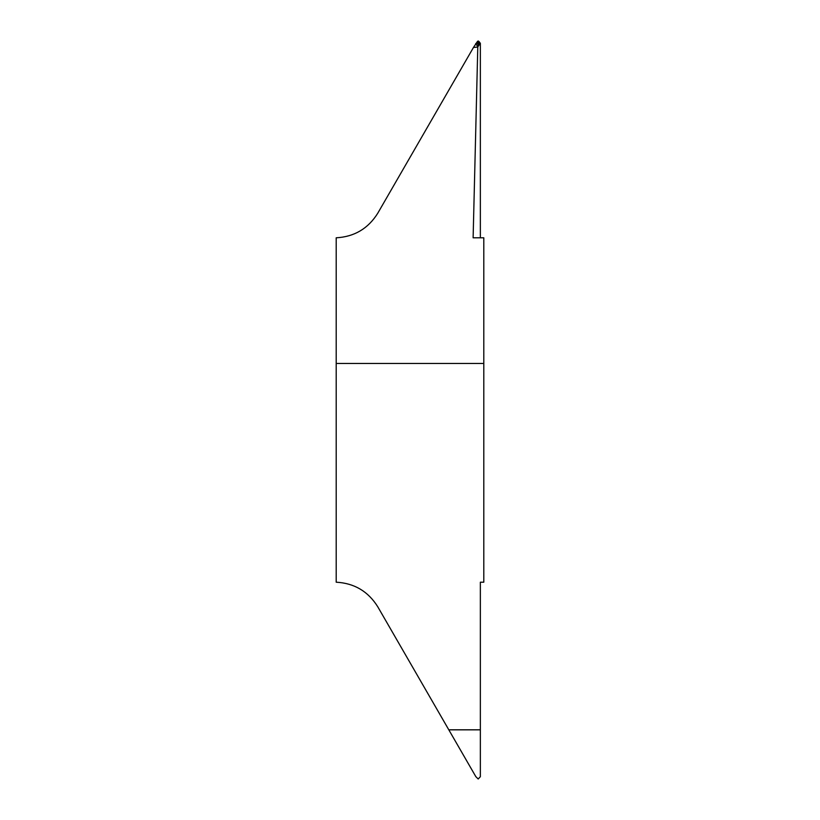 <?xml version="1.0" encoding="UTF-8"?>
<svg xmlns="http://www.w3.org/2000/svg" width="820" height="820" viewBox="0 0 820 820"><rect width="100%" height="100%" fill="white"/><g stroke="black" fill="none" stroke-linecap="round" stroke-linejoin="round"><path stroke-width="1.23" d="M336.2 338.66L336.2 481.34L336.2 338.66M477.506 41.389L478.193 41L478.193 42.568L477.506 41.389L473.468 47.468L477.783 47.068L473.119 237.8L483.8 237.8L483.8 582.2L480.356 582.2L480.356 776.704L478.193 779L475.825 776.632L448.796 729.8L480.356 729.8M473.468 47.468L377.774 213.21C368.17 228.606 354.312 236.806 336.2 237.8L336.2 582.2C354.312 583.194 368.17 591.394 377.774 606.79L448.796 729.8M483.8 363.465L336.2 363.465M476.779 42.65L478.193 44.864L478.193 46.289L480.356 43.296L478.87 41.389L478.193 42.568L478.193 44.864L479.597 42.65M477.783 47.068L478.193 46.289M478.193 41L478.87 41.389M480.356 237.8L480.356 43.296M477.886 46.914L475.733 43.542M480.356 729.831L448.806 729.831"/></g></svg>
